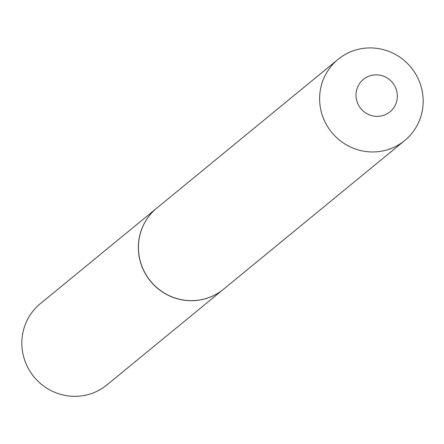 <?xml version="1.0" encoding="UTF-8"?>
<svg xmlns="http://www.w3.org/2000/svg" width="444" height="444" viewBox="0 0 444 444"><rect width="100%" height="100%" fill="white"/><g stroke="black" fill="none" stroke-linecap="round" stroke-linejoin="round"><path stroke-width="0.67" d="M156.86 208.064A52.52 51.271 50.6 0 0 156.815 208.097L40.293 303.718A52.52 51.271 50.6 0 0 22.2 349.306A52.52 51.271 50.6 0 0 54.59 392.235A52.52 51.271 50.6 0 0 106.921 384.915L223.443 289.294A52.52 51.271 50.6 0 0 223.487 289.255M156.815 208.097A52.52 51.271 50.6 0 0 138.722 253.679A52.52 51.271 50.6 0 0 171.112 296.614A52.52 51.271 50.6 0 0 223.443 289.294M379.148 116.267A20.957 20.457 50.6 0 0 397.197 93.612A20.957 20.457 50.6 0 0 374.22 74.942A20.957 20.457 50.6 0 0 356.171 97.597A20.957 20.457 50.6 0 0 379.148 116.267M377.578 151.72A52.52 51.271 50.6 0 0 404.717 140.537A52.52 51.271 50.6 0 0 418.903 80.364A52.52 51.271 50.6 0 0 365.229 48.157A52.52 51.271 50.6 0 0 338.084 59.341A52.52 51.271 50.6 0 0 323.904 119.508A52.52 51.271 50.6 0 0 377.578 151.72M338.084 59.341L156.899 208.025A52.52 51.271 50.6 0 0 142.713 268.198A52.52 51.271 50.6 0 0 196.387 300.405A52.52 51.271 50.6 0 0 223.532 289.222L404.717 140.537"/></g></svg>
